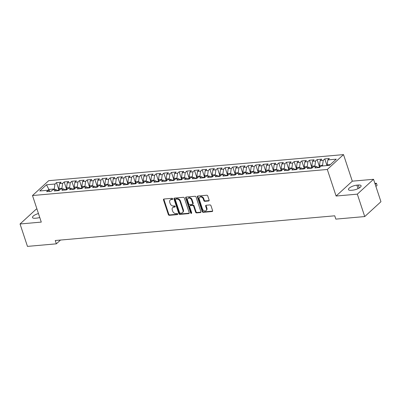 <?xml version="1.0" encoding="UTF-8"?>
<svg xmlns="http://www.w3.org/2000/svg" width="401" height="401" viewBox="0 0 401 401"><rect width="100%" height="100%" fill="white"/><g stroke="black" fill="none" stroke-linecap="round" stroke-linejoin="round"><path stroke-width="0.6" d="M172.681 198.836A0.637 0.486 -132.5 0 0 171.964 198.315L163.974 199.021A0.907 0.697 -132.5 0 0 163.488 199.898L168.34 214.565A0.907 0.697 -132.5 0 0 169.362 215.317L177.357 214.61A0.637 0.486 -132.5 0 0 176.976 213.467L175.944 213.558A2.902 2.226 -132.5 0 1 172.676 211.167L172.27 209.944A2.902 2.226 -132.5 0 1 172.716 207.588A2.902 2.226 -132.5 0 1 173.813 207.122L174.851 207.031A0.637 0.486 -132.5 0 0 174.47 205.888L173.438 205.984A2.902 2.226 -132.5 0 1 170.169 203.588L169.763 202.365A2.902 2.226 -132.5 0 1 170.209 200.009A2.902 2.226 -132.5 0 1 171.307 199.543L172.345 199.452A0.637 0.486 -132.5 0 0 172.681 198.836M208.645 200.981A0.907 0.697 -132.5 0 0 209.127 200.099L207.768 195.984A0.907 0.697 -132.5 0 0 206.746 195.237L197.868 196.024A0.907 0.697 -132.5 0 0 197.382 196.901L202.234 211.573A0.907 0.697 -132.5 0 0 203.257 212.319L212.134 211.533A0.907 0.697 -132.5 0 0 212.62 210.65L210.976 205.683A0.907 0.697 -132.5 0 0 209.954 204.931L206.154 205.267A0.907 0.697 -132.5 0 0 205.668 206.149L206.485 208.615A2.426 1.86 -132.5 0 1 206.114 210.585A2.426 1.86 -132.5 0 1 204.099 210.776A2.426 1.86 -132.5 0 1 202.46 208.971L199.267 199.317A2.426 1.86 -132.5 0 1 199.638 197.347A2.426 1.86 -132.5 0 1 201.653 197.157A2.426 1.86 -132.5 0 1 203.292 198.961L203.823 200.57A0.907 0.697 -132.5 0 0 204.846 201.317L208.645 200.981L209.081 200.58A0.907 0.697 -132.5 0 0 209.152 200.57M357.326 194.154L373.537 179.297L352.304 181.172L336.093 196.029L357.326 194.154L364.735 216.565L335.837 219.121L334.74 215.803L55.263 240.515L56.361 243.833L60.491 240.054M336.093 196.029L327.306 169.468L32.496 195.533L48.711 180.676L343.517 154.611L327.306 169.468M36.972 209.056L36.265 209.121L20.05 223.979L41.283 222.099L32.496 195.533M20.05 223.979L27.463 246.389L56.361 243.833M184.37 198.054A0.907 0.697 -132.5 0 0 183.347 197.307L174.47 198.089A0.907 0.697 -132.5 0 0 173.984 198.971L178.836 213.638A0.907 0.697 -132.5 0 0 179.859 214.39L188.736 213.603A0.907 0.697 -132.5 0 0 189.217 212.72L184.37 198.054M186.169 197.056L195.046 196.269A0.907 0.697 -132.5 0 1 196.069 197.021L200.916 211.688A0.907 0.697 -132.5 0 1 200.435 212.57L196.635 212.906A0.907 0.697 -132.5 0 1 195.613 212.154L193.648 206.209A0.907 0.697 -132.5 0 0 192.625 205.457L190.104 205.683A0.907 0.697 -132.5 0 0 189.623 206.565L191.668 212.756A0.637 0.486 -132.5 0 1 190.615 212.851L185.683 197.939A0.907 0.697 -132.5 0 1 186.169 197.056M58.857 189.763L56.496 182.62L54.942 184.044L46.506 184.791L39.759 190.976L48.19 190.229L46.636 191.653L51.233 191.247L52.792 189.823L55.859 189.553L54.3 190.976L58.902 190.57L60.456 189.147L63.523 188.871L61.965 190.3L66.566 189.894L68.12 188.465L71.188 188.194L69.634 189.623L74.23 189.212L75.789 187.788L78.852 187.518L77.298 188.941L81.894 188.535L83.453 187.112L86.516 186.841L84.962 188.264L89.563 187.858L91.117 186.435L94.185 186.164L92.626 187.588L97.227 187.182L98.781 185.753L101.849 185.483L100.295 186.911L104.892 186.505L106.45 185.077L109.513 184.806L107.959 186.229L112.556 185.823L114.115 184.4L117.177 184.129L115.623 185.553L120.225 185.147L121.779 183.723L124.846 183.452L123.287 184.876L127.889 184.47L129.443 183.046L132.51 182.771L130.957 184.199L135.553 183.793L137.107 182.365L140.175 182.094L138.621 183.523L143.217 183.112L144.776 181.688L147.839 181.417L146.285 182.841L150.886 182.435L152.44 181.011L155.508 180.741L153.949 182.164L158.55 181.758L160.104 180.335L163.172 180.064L161.618 181.488L166.215 181.082L167.768 179.653L170.836 179.382L169.282 180.811L173.879 180.405L175.438 178.976L178.5 178.706L176.946 180.134L181.548 179.723L183.102 178.3L186.169 178.029L184.61 179.453L189.212 179.046L190.766 177.623L193.833 177.352L192.28 178.776L196.876 178.37L198.43 176.946L201.497 176.671L199.944 178.099L204.54 177.693L206.099 176.265L209.162 175.994L207.608 177.422L212.209 177.011L213.763 175.588L216.831 175.317L215.272 176.741L219.873 176.335L221.427 174.911L224.495 174.641L222.936 176.064L227.537 175.658L229.091 174.234L232.159 173.964L230.605 175.387L235.202 174.981L236.76 173.553L239.823 173.282L238.269 174.711L242.871 174.305L244.425 172.876L247.492 172.605L245.933 174.034L250.535 173.623L252.089 172.199L255.156 171.929L253.597 173.352L258.199 172.946L259.753 171.523L262.82 171.252L261.267 172.676L265.863 172.27L267.422 170.846L270.485 170.57L268.931 171.999L273.527 171.593L275.086 170.164L278.154 169.894L276.595 171.322L281.196 170.916L282.75 169.488L285.818 169.217L284.259 170.641L288.86 170.235L290.414 168.811L293.482 168.54L291.928 169.964L296.524 169.558L298.083 168.134L301.146 167.864L299.592 169.287L304.189 168.881L305.747 167.453L308.81 167.182L307.256 168.61L311.858 168.204L313.412 166.776L316.479 166.505L314.92 167.934L319.522 167.523L321.076 166.099L329.507 165.352L336.259 159.172L327.828 159.914L327.171 164.841L327.401 165.538M56.496 182.62L61.092 182.214L59.538 183.638L62.606 183.367L61.949 188.295L62.18 188.991M66.521 189.082L64.16 181.944L62.606 183.367M64.16 181.944L68.761 181.533L67.203 182.961L70.27 182.691L69.614 187.618L69.844 188.315M74.19 188.405L71.824 181.262L70.27 182.691M71.824 181.262L76.426 180.856L74.872 182.285L77.934 182.014L77.283 186.936L77.513 187.638M81.854 187.728L79.493 180.585L77.934 182.014M79.493 180.585L84.09 180.179L82.536 181.603L85.598 181.332L84.947 186.259L85.177 186.956M89.518 187.051L87.157 179.909L85.598 181.332M87.157 179.909L91.754 179.503L90.2 180.926L93.268 180.656L92.611 185.583L92.842 186.28M97.182 186.37L94.821 179.232L93.268 180.656M94.821 179.232L99.423 178.826L97.864 180.25L100.932 179.979L100.275 184.906L100.506 185.603M104.851 185.693L102.486 178.555L100.932 179.979M102.486 178.555L107.087 178.144L105.533 179.573L108.596 179.302L107.944 184.229L108.175 184.926M112.516 185.016L110.155 177.874L108.596 179.302M110.155 177.874L114.751 177.468L113.197 178.896L116.26 178.62L115.608 183.548L115.839 184.249M120.18 184.34L117.819 177.197L116.26 178.62M117.819 177.197L122.415 176.791L120.861 178.214L123.929 177.944L123.272 182.871L123.503 183.568M127.844 183.663L125.483 176.52L123.929 177.944M125.483 176.52L130.084 176.114L128.526 177.538L131.593 177.267L130.937 182.194L131.167 182.891M135.508 182.981L133.147 175.844L131.593 177.267M133.147 175.844L137.749 175.432L136.19 176.861L139.257 176.59L138.606 181.518L138.836 182.214M143.177 182.305L140.816 175.162L139.257 176.59M140.816 175.162L145.413 174.756L143.859 176.184L146.921 175.914L146.27 180.836L146.5 181.538M150.841 181.628L148.48 174.485L146.921 175.914M148.48 174.485L153.077 174.079L151.523 175.503L154.591 175.232L153.934 180.159L154.164 180.856M158.505 180.951L156.144 173.808L154.591 175.232M156.144 173.808L160.746 173.402L159.187 174.826L162.255 174.555L161.598 179.483L161.829 180.179M166.169 180.27L163.809 173.132L162.255 174.555M163.809 173.132L168.41 172.726L166.851 174.149L169.919 173.879L169.267 178.806L169.498 179.503M173.839 179.593L171.473 172.455L169.919 173.879M171.473 172.455L176.074 172.044L174.52 173.473L177.583 173.202L176.931 178.129L177.162 178.826M181.503 178.916L179.142 171.773L177.583 173.202M179.142 171.773L183.738 171.367L182.184 172.796L185.252 172.52L184.595 177.448L184.826 178.149M189.167 178.239L186.806 171.097L185.252 172.52M186.806 171.097L191.407 170.691L189.848 172.114L192.916 171.844L192.259 176.771L192.49 177.468M196.831 177.563L194.47 170.42L192.916 171.844M194.47 170.42L199.071 170.014L197.513 171.438L200.58 171.167L199.929 176.094L200.159 176.791M204.5 176.881L202.134 169.743L200.58 171.167M202.134 169.743L206.736 169.337L205.182 170.761L208.244 170.49L207.593 175.417L207.823 176.114M212.164 176.204L209.803 169.062L208.244 170.49M209.803 169.062L214.4 168.656L212.846 170.084L215.913 169.813L215.257 174.736L215.487 175.438M219.828 175.528L217.467 168.385L215.913 169.813M217.467 168.385L222.064 167.979L220.51 169.402L223.578 169.132L222.921 174.059L223.151 174.756M227.492 174.851L225.131 167.708L223.578 169.132M225.131 167.708L229.733 167.302L228.174 168.726L231.242 168.455L230.585 173.382L230.821 174.079M235.161 174.169L232.796 167.032L231.242 168.455M232.796 167.032L237.397 166.626L235.843 168.049L238.906 167.778L238.254 172.706L238.485 173.402M242.826 173.493L240.465 166.355L238.906 167.778M240.465 166.355L245.061 165.944L243.507 167.372L246.575 167.102L245.918 172.029L246.149 172.726M250.49 172.816L248.129 165.673L246.575 167.102M248.129 165.673L252.725 165.267L251.171 166.696L254.239 166.42L253.582 171.347L253.813 172.049M258.154 172.139L255.793 164.996L254.239 166.42M255.793 164.996L260.394 164.59L258.835 166.014L261.903 165.743L261.246 170.671L261.482 171.367M265.823 171.463L263.457 164.32L261.903 165.743M263.457 164.32L268.058 163.914L266.505 165.337L269.567 165.067L268.916 169.994L269.146 170.691M273.487 170.781L271.126 163.643L269.567 165.067M271.126 163.643L275.723 163.237L274.169 164.661L277.236 164.39L276.58 169.317L276.81 170.014M281.151 170.104L278.79 162.961L277.236 164.39M278.79 162.961L283.387 162.555L281.833 163.984L284.9 163.713L284.244 168.636L284.474 169.337M288.815 169.428L286.454 162.285L284.9 163.713M286.454 162.285L291.056 161.879L289.497 163.302L292.565 163.032L291.908 167.959L292.139 168.656M296.484 168.751L294.118 161.608L292.565 163.032M294.118 161.608L298.72 161.202L297.166 162.626L300.229 162.355L299.577 167.282L299.808 167.979M304.148 168.074L301.788 160.931L300.229 162.355M301.788 160.931L306.384 160.525L304.83 161.949L307.898 161.678L307.241 166.605L307.472 167.302M311.813 167.392L309.452 160.255L307.898 161.678M309.452 160.255L314.048 159.844L312.494 161.272L315.562 161.001L314.905 165.929L315.136 166.626M319.477 166.716L317.116 159.573L315.562 161.001M317.116 159.573L321.717 159.167L320.158 160.595L323.226 160.32L322.569 165.247L322.8 165.949M326.99 165.578L324.78 158.896L323.226 160.32M324.78 158.896L329.381 158.49L327.828 159.914M316.479 166.505L318.344 167.628M330.374 164.56L327.171 164.841M308.81 167.182L310.68 168.305M322.569 165.247L319.507 165.518L320.018 167.072M320.158 160.595L319.507 165.518M301.146 167.864L303.016 168.986M314.905 165.929L311.838 166.199L312.354 167.748M312.494 161.272L311.838 166.199M293.482 168.54L295.352 169.663M307.241 166.605L304.174 166.876L304.685 168.425M304.83 161.949L304.174 166.876M285.818 169.217L287.682 170.34M299.577 167.282L296.509 167.553L297.021 169.102M297.166 162.626L296.509 167.553M278.154 169.894L280.018 171.016M291.908 167.959L288.845 168.23L289.357 169.783M289.497 163.302L288.845 168.23M270.485 170.57L272.354 171.693M284.244 168.636L281.176 168.911L281.692 170.46M281.833 163.984L281.176 168.911M262.82 171.252L264.69 172.375M276.58 169.317L273.512 169.588L274.028 171.137M274.169 164.661L273.512 169.588M255.156 171.929L257.021 173.052M268.916 169.994L265.848 170.265L266.359 171.813M266.505 165.337L265.848 170.265M247.492 172.605L249.357 173.728M261.246 170.671L258.184 170.941L258.695 172.49M258.835 166.014L258.184 170.941M239.823 173.282L241.693 174.405M253.582 171.347L250.52 171.618L251.031 173.172M251.171 166.696L250.52 171.618M232.159 173.964L234.029 175.087M245.918 172.029L242.851 172.3L243.367 173.849M243.507 167.372L242.851 172.3M224.495 174.641L226.359 175.763M238.254 172.706L235.186 172.976L235.698 174.525M235.843 168.049L235.186 172.976M216.831 175.317L218.695 176.44M230.585 173.382L227.522 173.653L228.034 175.202M228.174 168.726L227.522 173.653M209.162 175.994L211.031 177.117M222.921 174.059L219.858 174.33L220.37 175.884M220.51 169.402L219.858 174.33M201.497 176.671L203.367 177.793M215.257 174.736L212.189 175.011L212.705 176.56M212.846 170.084L212.189 175.011M193.833 177.352L195.698 178.475M207.593 175.417L204.525 175.688L205.036 177.237M205.182 170.761L204.525 175.688M186.169 178.029L188.034 179.152M199.929 176.094L196.861 176.365L197.372 177.914M197.513 171.438L196.861 176.365M178.5 178.706L180.37 179.828M192.259 176.771L189.197 177.041L189.708 178.59M189.848 172.114L189.197 177.041M170.836 179.382L172.706 180.505M184.595 177.448L181.528 177.718L182.044 179.272M182.184 172.796L181.528 177.718M163.172 180.064L165.037 181.187M176.931 178.129L173.864 178.4L174.375 179.949M174.52 173.473L173.864 178.4M155.508 180.741L157.372 181.864M169.267 178.806L166.199 179.077L166.711 180.625M166.851 174.149L166.199 179.077M147.839 181.417L149.708 182.54M161.598 179.483L158.535 179.753L159.047 181.302M159.187 174.826L158.535 179.753M140.175 182.094L142.044 183.217M153.934 180.159L150.866 180.43L151.383 181.984M151.523 175.503L150.866 180.43M132.51 182.771L134.375 183.894M146.27 180.836L143.202 181.112L143.713 182.661M143.859 176.184L143.202 181.112M124.846 183.452L126.711 184.575M138.606 181.518L135.538 181.788L136.049 183.337M136.19 176.861L135.538 181.788M117.177 184.129L119.047 185.252M130.937 182.194L127.874 182.465L128.385 184.014M128.526 177.538L127.874 182.465M109.513 184.806L111.383 185.929M123.272 182.871L120.205 183.142L120.721 184.691M120.861 178.214L120.205 183.142M101.849 185.483L103.714 186.605M115.608 183.548L112.541 183.818L113.052 185.372M113.197 178.896L112.541 183.818M94.185 186.164L96.05 187.287M107.944 184.229L104.877 184.5L105.388 186.049M105.533 179.573L104.877 184.5M86.516 186.841L88.385 187.964M100.275 184.906L97.212 185.177L97.724 186.726M97.864 180.25L97.212 185.177M78.852 187.518L80.721 188.64M92.611 185.583L89.543 185.853L90.06 187.402M90.2 180.926L89.543 185.853M71.188 188.194L73.052 189.317M84.947 186.259L81.879 186.53L82.39 188.084M82.536 181.603L81.879 186.53M63.523 188.871L65.388 189.994M77.283 186.936L74.215 187.212L74.726 188.761M74.872 182.285L74.215 187.212M55.859 189.553L57.724 190.675M69.614 187.618L66.551 187.889L67.062 189.437M67.203 182.961L66.551 187.889M48.19 190.229L50.06 191.352M61.949 188.295L58.882 188.565L59.398 190.114M59.538 183.638L58.882 188.565M364.735 216.565L380.95 201.708L373.537 179.297M352.304 181.172L343.517 154.611M49.423 190.971L48.917 189.447L48.05 190.239M54.942 184.044L54.285 188.971L54.516 189.668M54.285 188.971L48.917 189.447L46.506 184.791M38.456 213.558A5.92 1.925 -18.3 0 0 32.501 217.527A5.92 1.925 -18.3 0 0 35.318 218.239L36.697 218.114A5.92 1.925 -18.3 0 0 39.754 217.482M352.659 190.174A5.92 1.925 -18.3 0 0 358.559 188.39A5.92 1.925 -18.3 0 0 361.085 185.748A5.92 1.925 -18.3 0 0 358.268 185.036L356.89 185.157A5.92 1.925 -18.3 0 0 350.99 186.946A5.92 1.925 -18.3 0 0 348.469 189.588A5.92 1.925 -18.3 0 0 351.281 190.3L352.659 190.174M172.716 199.056L171.748 199.142A2.902 2.226 -132.5 0 0 170.646 199.608L170.209 200.009M172.716 207.588L173.152 207.187A2.902 2.226 -132.5 0 1 174.255 206.721L175.222 206.635M163.904 199.026A0.907 0.697 -132.5 0 0 163.929 199.498L168.776 214.164A0.907 0.697 -132.5 0 0 169.798 214.916L177.728 214.214M174.4 198.099A0.907 0.697 -132.5 0 0 174.425 198.57L179.272 213.237A0.907 0.697 -132.5 0 0 180.295 213.984L189.172 213.202A0.907 0.697 -132.5 0 0 189.242 213.192M175.673 199.157A0.637 0.486 -132.5 0 0 175.332 199.773L179.593 212.65A0.637 0.486 -132.5 0 0 180.31 213.172L181.397 213.076A2.902 2.226 -132.5 0 0 182.5 212.61A2.902 2.226 -132.5 0 0 182.946 210.259L180.034 201.457A2.902 2.226 -132.5 0 0 176.766 199.061L175.673 199.157L176.109 198.756A0.637 0.486 -132.5 0 0 175.869 198.861L175.432 199.262M182.5 212.61L182.936 212.209A2.902 2.226 -132.5 0 0 183.382 209.853L182.946 210.259M176.109 198.756L177.202 198.66A2.902 2.226 -132.5 0 1 180.47 201.056L183.382 209.853M189.763 205.828L190.199 205.427A0.907 0.697 -132.5 0 1 190.54 205.282L193.061 205.056A0.907 0.697 -132.5 0 1 194.084 205.808L196.054 211.753A0.907 0.697 -132.5 0 0 197.076 212.505L200.876 212.164A0.907 0.697 -132.5 0 0 200.941 212.159M186.104 197.066A0.907 0.697 -132.5 0 0 186.124 197.538L191.056 212.45A0.637 0.486 -132.5 0 0 191.703 212.971M191.608 200.034A2.426 1.86 -132.5 0 0 189.969 198.234A2.426 1.86 -132.5 0 0 187.954 198.425A2.426 1.86 -132.5 0 0 187.578 200.39L188.706 203.793A0.907 0.697 -132.5 0 0 189.728 204.54L192.249 204.32A0.907 0.697 -132.5 0 0 192.731 203.437L191.608 200.034L192.044 199.633A2.426 1.86 -132.5 0 0 190.405 197.833A2.426 1.86 -132.5 0 0 188.39 198.024L187.954 198.425M192.59 204.174L193.031 203.773A0.907 0.697 -132.5 0 0 193.167 203.036L192.731 203.437M192.044 199.633L193.167 203.036M199.638 197.347L200.079 196.946A2.426 1.86 -132.5 0 1 202.094 196.756A2.426 1.86 -132.5 0 1 203.728 198.56L204.264 200.169A0.907 0.697 -132.5 0 0 205.282 200.916L209.081 200.58M206.114 210.585L206.55 210.184A2.426 1.86 -132.5 0 0 206.921 208.214L206.485 208.615M206.089 205.277A0.907 0.697 -132.5 0 0 206.109 205.748L206.921 208.214M197.803 196.029A0.907 0.697 -132.5 0 0 197.823 196.5L202.675 211.167A0.907 0.697 -132.5 0 0 203.693 211.918L212.575 211.132A0.907 0.697 -132.5 0 0 212.64 211.121M59.268 189.723L57.343 190.445M58.922 190.55L58.576 190.6M66.932 189.046L65.012 189.768M66.586 189.874L66.24 189.919M74.596 188.37L72.676 189.092M74.25 189.197L73.909 189.242M82.265 187.693L80.34 188.41M81.914 188.52L81.573 188.565M89.929 187.011L88.004 187.733M89.583 187.843L89.238 187.889M97.593 186.335L95.674 187.056M97.248 187.162L96.902 187.212M105.257 185.658L103.338 186.38M104.912 186.485L104.571 186.53M112.927 184.981L111.002 185.703M112.576 185.808L112.235 185.853M120.591 184.305L118.666 185.021M120.24 185.132L119.899 185.177M128.255 183.623L126.335 184.345M127.909 184.45L127.563 184.5M135.919 182.946L133.999 183.668M135.573 183.773L135.232 183.818M143.588 182.27L141.663 182.991M143.237 183.097L142.896 183.142M151.252 181.593L149.327 182.315M150.901 182.42L150.56 182.465M158.916 180.911L156.991 181.633M158.57 181.743L158.225 181.788M166.58 180.234L164.661 180.956M166.235 181.062L165.894 181.112M174.25 179.558L172.325 180.28M173.899 180.385L173.558 180.43M181.914 178.881L179.989 179.603M181.563 179.708L181.222 179.753M189.578 178.204L187.653 178.921M189.232 179.031L188.886 179.077M197.242 177.523L195.322 178.244M196.896 178.35L196.555 178.4M204.911 176.846L202.986 177.568M204.56 177.673L204.219 177.718M212.575 176.169L210.65 176.891M212.224 176.996L211.883 177.041M220.239 175.493L218.314 176.214M219.893 176.32L219.547 176.365M227.903 174.811L225.984 175.533M227.557 175.643L227.217 175.688M235.572 174.134L233.648 174.856M235.222 174.961L234.881 175.011M243.237 173.458L241.312 174.179M242.886 174.285L242.545 174.33M250.901 172.781L248.976 173.503M250.555 173.608L250.209 173.653M258.565 172.104L256.645 172.821M258.219 172.931L257.878 172.976M266.234 171.422L264.309 172.144M265.883 172.25L265.542 172.3M273.898 170.746L271.973 171.468M273.547 171.573L273.206 171.618M281.562 170.069L279.637 170.791M281.216 170.896L280.87 170.941M289.226 169.392L287.306 170.114M288.88 170.219L288.535 170.265M296.89 168.711L294.971 169.433M296.545 169.543L296.204 169.588M304.56 168.034L302.635 168.756M304.209 168.861L303.868 168.911M312.224 167.357L310.299 168.079M311.878 168.184L311.532 168.23M319.888 166.681L317.968 167.402M319.542 167.508L319.196 167.553M375.211 184.36L376.419 183.257L374.89 183.392M377.105 185.332L376.419 183.257L377.105 185.332L375.897 186.44M171.748 199.142L171.307 199.543M175.212 206.7L174.851 207.031M174.255 206.721L173.813 207.122M177.718 214.274L177.357 214.61M169.798 214.916L169.362 215.317M168.776 214.164L168.34 214.565M163.929 199.498L163.488 199.898M172.706 199.122L172.345 199.452M189.172 213.202L188.736 213.603M180.295 213.984L179.859 214.39M179.272 213.237L178.836 213.638M174.425 198.57L173.984 198.971M180.47 201.056L180.034 201.457M177.202 198.66L176.766 199.061M200.876 212.164L200.435 212.57M197.076 212.505L196.635 212.906M196.054 211.753L195.613 212.154M194.084 205.808L193.648 206.209M193.061 205.056L192.625 205.457M190.54 205.282L190.104 205.683M191.056 212.45L190.615 212.851M186.124 197.538L185.683 197.939M205.282 200.916L204.846 201.317M204.264 200.169L203.823 200.57M203.728 198.56L203.292 198.961M206.109 205.748L205.668 206.149M212.575 211.132L212.134 211.533M203.693 211.918L203.257 212.319M202.675 211.167L202.234 211.573M197.823 196.5L197.382 196.901M359.251 187.999L358.268 185.036M358.043 188.645L356.89 185.157M59.027 190.455L57.574 190.58M66.691 189.773L65.238 189.904M74.36 189.097L72.902 189.227M82.025 188.42L80.566 188.55M89.689 187.743L88.235 187.868M97.353 187.066L95.899 187.192M105.017 186.385L103.563 186.515M112.686 185.708L111.227 185.838M120.35 185.031L118.896 185.162M128.014 184.355L126.561 184.48M135.678 183.673L134.225 183.803M143.347 182.996L141.889 183.127M151.012 182.32L149.558 182.45M158.676 181.643L157.222 181.773M166.34 180.966L164.886 181.092M174.009 180.285L172.55 180.415M181.673 179.608L180.214 179.738M189.337 178.931L187.884 179.062M197.001 178.255L195.548 178.38M204.67 177.578L203.212 177.703M212.335 176.896L210.876 177.026M219.999 176.219L218.545 176.35M227.663 175.543L226.209 175.673M235.332 174.866L233.873 174.991M242.996 174.184L241.537 174.315M250.66 173.508L249.206 173.638M258.324 172.831L256.871 172.961M265.993 172.154L264.535 172.28M273.657 171.478L272.199 171.603M281.322 170.796L279.868 170.926M288.986 170.119L287.532 170.25M296.655 169.443L295.196 169.573M304.319 168.766L302.86 168.891M311.983 168.084L310.529 168.214M319.647 167.407L318.193 167.538"/></g></svg>
